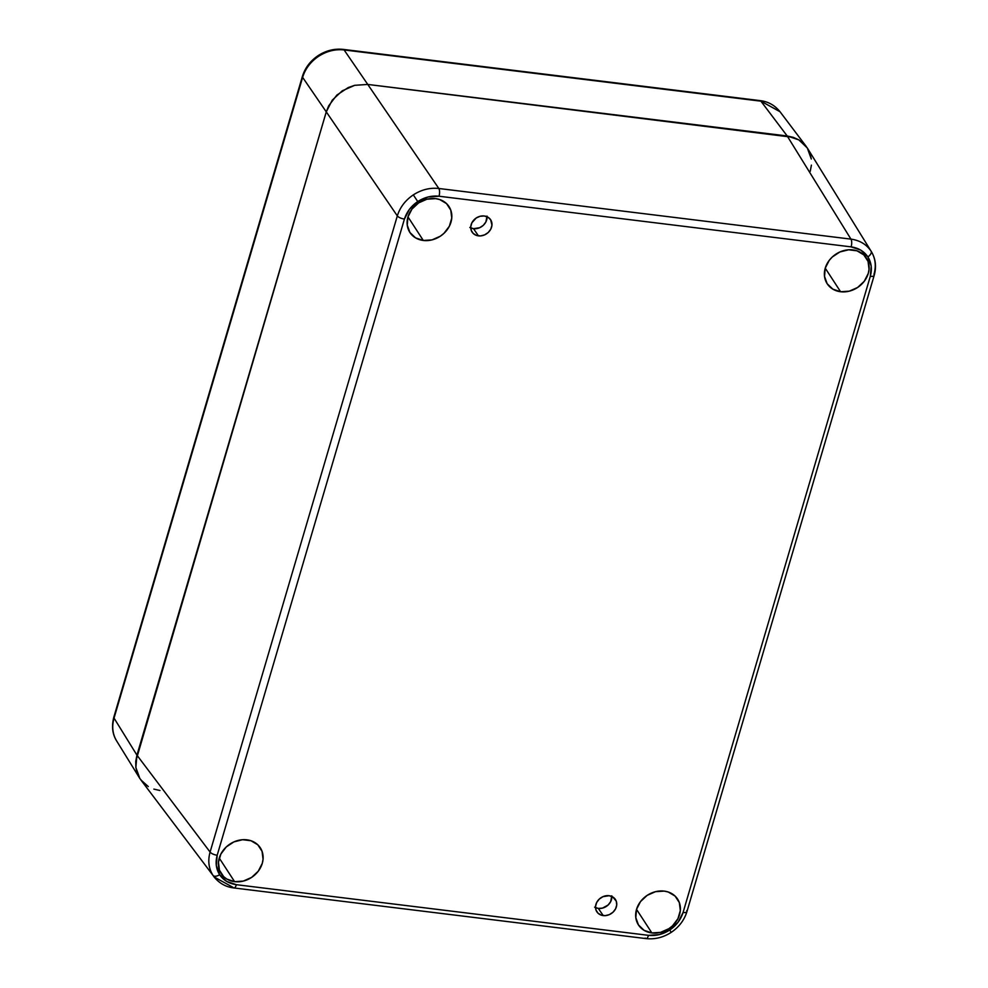 <?xml version="1.0" encoding="UTF-8"?>
<svg xmlns="http://www.w3.org/2000/svg" width="988" height="988" viewBox="0 0 988 988"><rect width="100%" height="100%" fill="white"/><g stroke="black" fill="none" stroke-linecap="round" stroke-linejoin="round"><path stroke-width="1.48" d="M469.831 227.45L473.524 228.685L478.439 235.86A11.14 9.448 -34.4 0 1 472.165 232.217A11.14 9.448 -34.4 0 1 472.98 221.04A11.14 9.448 -34.4 0 1 484.281 215.989L487.973 217.224L490.653 219.781L491.95 225.215L490.814 229.093L488.233 232.489L484.602 234.885L480.489 235.91L476.5 235.428L473.252 233.489L471.239 230.402L470.77 226.635L471.906 222.757L476.204 218.002L480.156 216.261L484.281 215.989A11.14 9.448 -34.4 0 1 490.554 219.632A11.14 9.448 -34.4 0 1 489.739 230.797A11.14 9.448 -34.4 0 1 478.439 235.86L473.524 228.685A11.14 9.448 145.6 0 0 487.059 216.755M594.615 907.169L598.308 908.404L603.211 915.58A11.14 9.448 -34.4 0 1 596.95 911.936A11.14 9.448 -34.4 0 1 597.752 900.772A11.14 9.448 -34.4 0 1 609.065 895.708L612.758 896.943L616.265 901.167L616.734 904.946L615.586 908.812L613.017 912.208L609.386 914.604L605.261 915.641L601.284 915.147L598.036 913.208L596.023 910.121L595.554 906.354L596.69 902.476L599.271 899.08L602.902 896.684L609.065 895.708A11.14 9.448 -34.4 0 1 615.326 899.364A11.14 9.448 -34.4 0 1 614.524 910.528A11.14 9.448 -34.4 0 1 603.211 915.58L598.308 908.404A11.14 9.448 145.6 0 0 611.844 896.474M234.601 881.667L219.25 858.078L234.601 881.667A23.453 19.884 -34.4 0 1 221.102 873.528A23.453 19.884 -34.4 0 1 223.3 850.223A23.453 19.884 -34.4 0 1 246.914 839.825A23.453 19.884 -34.4 0 1 259.782 847.049A23.453 19.884 -34.4 0 1 258.597 870.761A23.453 19.884 -34.4 0 1 234.601 881.667L226.808 879.048L223.683 876.677L219.447 870.169L218.459 862.24L220.855 854.077L226.289 846.926L233.921 841.887L242.591 839.714L250.989 840.739L257.819 844.814L262.055 851.323L263.055 859.251L262.265 863.389L258.263 871.194L251.607 877.406L243.295 881.086L234.601 881.667M423.309 240.467L407.97 216.878L423.309 240.467A23.453 19.884 -34.4 0 1 409.81 232.328A23.453 19.884 -34.4 0 1 412.008 209.024A23.453 19.884 -34.4 0 1 435.622 198.625A23.453 19.884 -34.4 0 1 448.503 205.85A23.453 19.884 -34.4 0 1 447.305 229.562A23.453 19.884 -34.4 0 1 423.309 240.467L415.553 237.861L409.909 232.464L407.241 225.103L407.958 216.903L411.959 209.098L418.616 202.886L426.927 199.206L435.622 198.625L439.709 199.539L446.539 203.614L450.775 210.123L451.763 218.052L449.367 226.215L443.933 233.366L440.327 236.206L432.015 239.886L423.309 240.467M840.59 291.744L825.239 268.156L840.59 291.744A23.453 19.884 -34.4 0 1 827.092 283.605A23.453 19.884 -34.4 0 1 829.29 260.301A23.453 19.884 -34.4 0 1 852.903 249.902A23.453 19.884 -34.4 0 1 865.772 257.127A23.453 19.884 -34.4 0 1 864.586 280.839A23.453 19.884 -34.4 0 1 840.59 291.744L832.822 289.138L827.178 283.754L824.523 276.393L825.239 268.18L829.228 260.375L832.279 257.004L839.911 251.965L848.593 249.791L856.979 250.816L863.821 254.904L868.057 261.4L869.045 269.341L868.254 273.466L864.265 281.271L857.609 287.483L849.285 291.164L840.59 291.744M651.87 932.944L636.531 909.355L651.87 932.944A23.453 19.884 -34.4 0 1 638.371 924.805A23.453 19.884 -34.4 0 1 640.582 901.501A23.453 19.884 -34.4 0 1 664.183 891.102A23.453 19.884 -34.4 0 1 677.064 898.327A23.453 19.884 -34.4 0 1 675.866 922.039A23.453 19.884 -34.4 0 1 651.87 932.944L644.114 930.338L638.47 924.953L635.803 917.593L636.519 909.38L640.52 901.575L647.177 895.363L655.489 891.682L664.183 891.102L668.271 892.016L675.1 896.104L679.336 902.6L680.324 910.541L677.929 918.704L672.495 925.842L668.888 928.683L660.577 932.363L651.87 932.944M810.234 171.332L811.407 165.132L810.234 171.332M811.309 159.019L809.925 153.226L807.307 147.978L798.847 139.888L787.201 135.986L850.94 239.121C859.758 240.356 866.464 244.357 871.058 251.137C875.405 258.078 876.368 265.846 873.96 274.466A5.866 2.149 -163.6 0 1 874.182 275.417C876.591 266.735 875.652 258.807 871.379 251.644L807.307 147.978L811.309 159.019L809.925 153.226L807.307 147.978L803.565 143.47L798.847 139.888L793.315 137.357L367.758 84.437L354.717 85.314L348.282 87.524L336.834 95.095L328.695 105.802L326.275 111.854L135.751 761.353L135.862 767.466L137.246 773.258L139.851 778.507L143.593 783.002L148.323 786.584L140.864 779.927L213.025 875.43C208.678 868.501 207.702 860.709 210.086 852.064L397.324 215.89L326.275 111.854L136.937 755.153L210.086 852.064L136.937 755.153L135.862 767.466L139.851 778.507L143.593 783.002L148.323 786.584M153.844 789.116L159.957 790.499L153.844 789.116M595.529 907.639A11.14 9.448 145.6 0 0 598.308 908.404L602.433 908.133L608.102 905.033L610.683 901.636L611.782 895.832M470.745 227.919A11.14 9.448 145.6 0 0 473.524 228.685L479.686 227.709L483.317 225.313L485.898 221.917L487.01 216.1M233.119 887.409L214.087 876.936L213.025 875.43A5.866 3.1 -33.1 0 0 219.62 874.701C216.051 868.909 215.236 862.425 217.187 855.25L404.425 219.064A5.866 2.149 -163.6 0 1 397.324 215.89C400.004 207.307 405.339 200.305 413.317 194.883C421.444 189.671 429.941 187.535 438.82 188.486L850.94 239.121L787.201 135.986L367.758 84.437L438.82 188.486L367.758 84.437L354.717 85.314L342.243 90.822L332.264 100.146L326.275 111.854L397.324 215.89L210.086 852.064A5.866 2.149 16.4 0 0 217.187 855.25A5.866 2.149 -163.6 0 1 210.086 852.064C207.702 860.709 208.678 868.501 213.025 875.43A5.866 3.1 146.9 0 0 219.62 874.701L226.672 881.444L236.379 884.692C229.055 883.643 223.473 880.308 219.62 874.701L216.298 865.5L217.187 855.25L404.425 219.064C406.686 211.926 411.132 206.084 417.739 201.552C424.519 197.242 431.608 195.463 439.005 196.229L851.125 246.877C858.436 247.926 864.031 251.261 867.872 256.868C871.453 262.66 872.268 269.144 870.305 276.319L683.066 912.504C680.806 919.643 676.372 925.484 669.753 930.017C662.985 934.327 655.896 936.105 648.499 935.34L236.379 884.692A5.866 2.235 97 0 1 233.909 887.953A5.866 2.235 97 0 1 233.119 887.409M233.946 887.953A5.866 2.235 -83 0 0 236.379 884.692L648.499 935.34A5.866 2.235 97 0 1 646.053 938.6A5.866 2.235 -83 0 0 648.499 935.34L659.366 934.611L669.753 930.017L671.235 932.351L669.753 930.017L678.077 922.249L683.066 912.504A5.866 2.149 16.4 0 0 686.944 911.591C684.276 920.149 679.04 927.065 671.235 932.351L670.753 931.684M214.026 876.85C219.274 883.334 225.906 887.039 233.909 887.953L646.029 938.6A5.866 2.235 97 0 1 645.226 938.057M686.722 910.64A5.866 2.149 -163.6 0 1 686.932 911.615A5.866 2.149 -163.6 0 1 683.066 912.504L870.305 276.319A5.866 2.149 16.4 0 0 874.17 275.442M686.944 911.591L874.182 275.417A5.866 2.149 -163.6 0 1 870.305 276.319L871.206 266.068L867.872 256.868A5.866 3.1 -33.1 0 0 871.058 251.137A5.866 3.1 146.9 0 1 867.872 256.868L860.82 250.125L851.125 246.877A5.866 2.235 -83 0 0 850.94 239.121A5.866 2.235 97 0 1 851.125 246.877L439.005 196.229A5.866 2.235 -83 0 0 438.82 188.486A5.866 2.235 97 0 1 439.005 196.229L428.137 196.958L417.739 201.552L413.317 194.883L417.739 201.552L409.415 209.32L404.425 219.064A5.866 2.149 16.4 0 1 397.324 215.89C400.004 207.307 405.339 200.305 413.317 194.883C421.444 189.671 429.941 187.535 438.82 188.486L850.94 239.121C859.758 240.356 866.464 244.357 871.058 251.137M787.201 135.986L367.758 84.437L354.717 85.314L348.282 87.524L336.834 95.095L328.695 105.802L326.275 111.854L136.937 755.153L135.751 761.353L135.862 767.466L137.246 773.258L139.851 778.507L116.621 740.914C112.41 734.22 111.471 726.304 113.83 717.152A5.866 2.149 16.4 0 0 114.04 718.103L136.937 755.153L326.275 111.854L332.264 100.146L342.243 90.822L354.717 85.314L367.758 84.437L787.201 135.986L798.847 139.888L793.315 137.357L787.201 135.986L760.921 101.171L787.201 135.986M807.307 147.978L803.565 143.47L798.847 139.888L807.307 147.978M779.952 111.644L760.921 101.171L344.108 49.943L367.758 84.437L344.108 49.943C335.216 48.98 326.707 51.104 318.581 56.316C310.603 61.738 305.28 68.752 302.624 77.36L326.275 111.854L302.624 77.36L114.04 718.103C111.632 726.711 112.595 734.492 116.942 741.432C112.595 734.492 111.632 726.711 114.04 718.103L302.624 77.36C305.28 68.752 310.603 61.738 318.581 56.316C326.707 51.104 335.216 48.98 344.108 49.943L760.921 101.171L780.014 111.718L806.307 146.545M139.851 778.507L135.862 767.466L136.937 755.153L114.04 718.103A5.866 2.149 -163.6 0 1 113.83 717.115M760.093 100.615A5.866 2.235 97 0 1 760.921 101.171A5.866 2.235 -83 0 0 760.13 100.628C768.133 101.542 774.753 105.234 780.014 111.718M760.13 100.628L343.318 49.4A5.866 2.235 97 0 1 344.108 49.943A5.866 2.235 -83 0 0 343.293 49.4M113.83 717.152L302.402 76.409A5.866 2.149 16.4 0 0 302.624 77.36A5.866 2.149 -163.6 0 1 302.402 76.409C305.07 67.851 310.306 60.935 318.111 55.649L318.581 56.316L318.111 55.649C326.04 50.536 334.438 48.449 343.318 49.4M646.029 938.6C654.908 939.551 663.306 937.464 671.235 932.351"/></g></svg>
